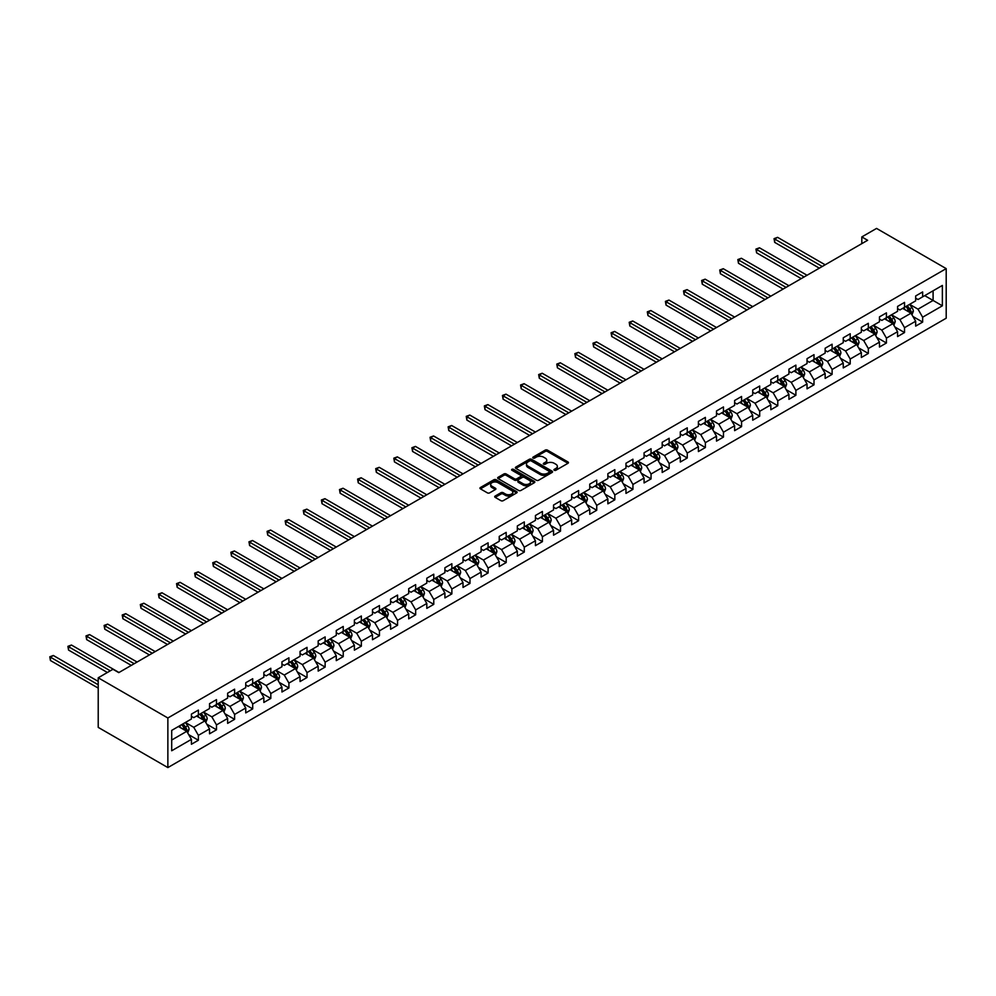 <?xml version="1.0" encoding="UTF-8"?>
<svg xmlns="http://www.w3.org/2000/svg" width="996" height="996" viewBox="0 0 996 996"><rect width="100%" height="100%" fill="white"/><g stroke="black" fill="none" stroke-linecap="round" stroke-linejoin="round"><path stroke-width="1.49" d="M554.274 470.274A1.133 0.647 0 0 0 555.868 470.274L567.981 463.289A1.606 0.934 0 0 0 568.455 462.63A1.606 0.934 0 0 0 567.981 461.97L547.476 450.13A1.606 0.934 0 0 0 545.198 450.13L533.084 457.127A1.133 0.647 0 0 0 534.678 458.048L536.246 457.139A5.154 2.976 0 0 1 543.542 457.139L545.248 458.123A5.154 2.976 0 0 1 546.754 460.227A5.154 2.976 0 0 1 545.248 462.331L543.679 463.24A1.133 0.647 0 0 0 545.273 464.161L546.841 463.252A5.154 2.976 0 0 1 554.137 463.252L555.843 464.248A5.154 2.976 0 0 1 557.349 466.352A5.154 2.976 0 0 1 555.843 468.456L554.274 469.353A1.133 0.647 0 0 0 554.274 470.274L554.274 469.353M495.174 496.045A1.606 0.934 0 0 0 494.701 496.705A1.606 0.934 0 0 0 495.174 497.365L500.938 500.677A1.606 0.934 0 0 0 503.217 500.677L516.65 492.92A1.606 0.934 0 0 0 517.123 492.261A1.606 0.934 0 0 0 516.65 491.601L496.145 479.761A1.606 0.934 0 0 0 493.867 479.761L480.421 487.53A1.606 0.934 0 0 0 479.948 488.189A1.606 0.934 0 0 0 480.421 488.837L487.38 492.858A1.606 0.934 0 0 0 489.659 492.858L495.41 489.534A1.606 0.934 0 0 0 495.884 488.874A1.606 0.934 0 0 0 495.41 488.214L491.962 486.222A4.308 2.49 0 0 1 490.692 484.467A4.308 2.49 0 0 1 493.356 482.164A4.308 2.49 0 0 1 498.05 482.711L511.558 490.505A4.308 2.49 0 0 1 512.816 492.261A4.308 2.49 0 0 1 510.164 494.564A4.308 2.49 0 0 1 505.458 494.016L503.217 492.721A1.606 0.934 0 0 0 500.938 492.721L495.174 496.045L495.174 497.365L500.938 494.066L500.938 492.721M946.2 268.621L876.555 228.42L861.814 236.924L867.628 240.285L118.761 672.624L112.959 669.275L98.218 677.79L167.863 717.992L946.2 268.621L946.2 318.21L167.863 767.58L167.863 717.992M536.358 480.221A1.606 0.934 0 0 0 538.637 480.221L552.083 472.465A1.606 0.934 0 0 0 552.556 471.805A1.606 0.934 0 0 0 552.083 471.145L531.578 459.305A1.606 0.934 0 0 0 529.299 459.305L515.853 467.074A1.606 0.934 0 0 0 515.38 467.734A1.606 0.934 0 0 0 515.853 468.381L536.358 480.221M512.38 470.523A1.133 0.647 0 0 1 513.525 470.685L534.354 482.699L520.92 490.455A1.606 0.934 0 0 1 518.642 490.455L498.137 478.615L498.137 477.296A1.606 0.934 0 0 0 497.664 477.956A1.606 0.934 0 0 0 498.137 478.615M498.137 477.296L503.889 473.972A1.606 0.934 0 0 1 506.167 473.972L514.484 478.777A1.606 0.934 0 0 0 516.762 478.777L520.584 476.574A1.606 0.934 0 0 0 521.057 475.914A1.606 0.934 0 0 0 520.584 475.254L511.932 470.261A1.133 0.647 0 0 1 513.525 469.34L534.366 481.379A1.606 0.934 0 0 1 534.84 482.039A1.606 0.934 0 0 1 534.366 482.687L534.366 481.379M188.692 734.65L198.391 740.24L198.391 735.347L209.534 728.923L209.534 733.803L216.493 729.794L216.493 724.901L227.636 718.465L227.636 723.357L234.595 719.336L234.595 714.443L245.738 708.007L245.738 712.899L252.71 708.878L252.71 703.985L263.853 697.561L263.853 702.454L270.812 698.433L270.812 693.54L281.955 687.103L281.955 691.996L288.915 687.975L288.915 683.082L300.057 676.645L300.057 681.538L307.029 677.517L307.029 672.624L318.172 666.2L318.172 671.092L325.132 667.071L325.132 662.178L336.275 655.742L336.275 660.634L343.234 656.613L343.234 651.72L354.377 645.284L354.377 650.176L361.349 646.155L361.349 641.262L372.492 634.838L372.492 639.731L379.451 635.709L379.451 630.817L390.594 624.38L390.594 629.273L397.553 625.251L397.553 620.359L408.696 613.922L408.696 618.815L415.668 614.793L415.668 609.913L426.811 603.476L426.811 608.369L433.77 604.348L433.77 599.455L444.913 593.018L444.913 597.911L451.873 593.89L451.873 588.997L463.016 582.573L463.016 587.453L469.988 583.432L469.988 578.552L481.118 572.115L481.118 577.008L488.09 572.986L488.09 568.094L499.233 561.657L499.233 566.55L506.192 562.528L506.192 557.635L517.335 551.211L517.335 556.092L524.294 552.083L524.294 547.19L535.437 540.753L535.437 545.646L542.409 541.625L542.409 536.732L553.552 530.295L553.552 535.188L560.511 531.167L560.511 526.274L571.654 519.85L571.654 524.743L578.614 520.721L578.614 515.828L589.757 509.392L589.757 514.285L596.729 510.263L596.729 505.37L607.871 498.934L607.871 503.827L614.831 499.805L614.831 494.912L625.974 488.488L625.974 493.381L632.933 489.36L632.933 484.467L644.076 478.03L644.076 482.923L651.048 478.902L651.048 474.009L662.191 467.572L662.191 472.465L669.15 468.444L669.15 463.551L680.293 457.127L680.293 462.02L687.252 457.998L687.252 453.105L698.395 446.669L698.395 451.562L705.367 447.54L705.367 442.647L716.51 436.223L716.51 441.104L723.47 437.082L723.47 432.202L734.612 425.765L734.612 430.658L741.572 426.637L741.572 421.744L752.715 415.307L752.715 420.2L759.687 416.179L759.687 411.286L770.829 404.862L770.829 409.742L777.789 405.733L777.789 400.84L788.932 394.404L788.932 399.296L795.891 395.275L795.891 390.382L807.034 383.946L807.034 388.838L814.006 384.817L814.006 379.924L825.149 373.5L825.149 378.393L832.108 374.372L832.108 369.479L843.251 363.042L843.251 367.935L850.211 363.914L850.211 359.021L861.353 352.584L861.353 357.477L868.325 353.456L868.325 348.563L879.468 342.138L879.468 347.031L886.428 343.01L886.428 338.117L897.57 331.68L897.57 336.573L904.53 332.552L904.53 327.659L915.673 321.222L915.673 326.115L922.645 322.094L922.645 317.201L942.365 305.809L942.365 285.441L933.09 290.807L933.09 300.456L942.365 305.809M198.391 740.24L191.419 744.261L191.419 739.368L171.698 750.76L171.698 730.392L191.419 719L191.419 714.107L198.391 710.086L198.391 714.979L209.534 708.542L209.534 703.649L216.493 699.628L216.493 704.521L227.636 698.096L227.636 693.204L234.595 689.182L234.595 694.075L245.738 687.638L245.738 682.746L252.71 678.724L252.71 683.617L263.853 677.18L263.853 672.288L270.812 668.266L270.812 673.159L281.955 666.735L281.955 661.842L288.915 657.821L288.915 662.713L300.057 656.277L300.057 651.384L307.029 647.363L307.029 652.255L318.172 645.819L318.172 640.926L325.132 636.917L325.132 641.798L336.275 635.373L336.275 630.48L343.234 626.459L343.234 631.352L354.377 624.915L354.377 620.022L361.349 616.001L361.349 620.894L372.492 614.457L372.492 609.577L379.451 605.556L379.451 610.448L390.594 604.012L390.594 599.119L397.553 595.098L397.553 599.99L408.696 593.554L408.696 588.661L415.668 584.64L415.668 589.532L426.811 583.108L426.811 578.215L433.77 574.194L433.77 579.087L444.913 572.65L444.913 567.757L451.873 563.736L451.873 568.629L463.016 562.192L463.016 557.299L469.988 553.278L469.988 558.171L481.118 551.747L481.118 546.854L488.09 542.832L488.09 547.725L499.233 541.289L499.233 536.396L506.192 532.374L506.192 537.267L517.335 530.831L517.335 525.938L524.294 521.916L524.294 526.809L535.437 520.385L535.437 515.492L542.409 511.471L542.409 516.364L553.552 509.927L553.552 505.034L560.511 501.013L560.511 505.906L571.654 499.469L571.654 494.576L578.614 490.567L578.614 495.448L589.757 489.024L589.757 484.131L596.729 480.109L596.729 485.002L607.871 478.566L607.871 473.673L614.831 469.651L614.831 474.544L625.974 468.108L625.974 463.227L632.933 459.206L632.933 464.099L644.076 457.662L644.076 452.769L651.048 448.748L651.048 453.641L662.191 447.204L662.191 442.311L669.15 438.29L669.15 443.183L680.293 436.758L680.293 431.866L687.252 427.844L687.252 432.737L698.395 426.3L698.395 421.408L705.367 417.386L705.367 422.279L716.51 415.842L716.51 410.95L723.47 406.928L723.47 411.821L734.612 405.397L734.612 400.504L741.572 396.483L741.572 401.376L752.715 394.939L752.715 390.046L759.687 386.025L759.687 390.918L770.829 384.481L770.829 379.588L777.789 375.567L777.789 380.46L788.932 374.035L788.932 369.143L795.891 365.121L795.891 370.014L807.034 363.577L807.034 358.685L814.006 354.663L814.006 359.556L825.149 353.119L825.149 348.226L832.108 344.218L832.108 349.098L843.251 342.674L843.251 337.781L850.211 333.76L850.211 338.652L861.353 332.216L861.353 327.323L868.325 323.302L868.325 328.194L879.468 321.758L879.468 316.877L886.428 312.856L886.428 317.749L897.57 311.312L897.57 306.419L904.53 302.398L904.53 307.291L915.673 300.854L915.673 295.961L922.645 291.94L922.645 296.833L942.365 285.441M196.536 716.049L204.89 720.88L193.747 727.304L185.393 722.486M191.419 716.323L193.747 717.655L198.391 714.979M193.747 727.304L198.391 735.347M204.89 720.88L209.534 728.923M214.638 705.591L222.992 710.422L211.849 716.859L203.495 712.028M209.534 705.865L211.849 707.21L216.493 704.521M211.849 716.859L216.493 724.901M222.992 710.422L227.636 718.465M232.74 695.146L241.094 699.964L229.952 706.401L221.598 701.582M227.636 695.407L229.952 696.752L234.595 694.075M229.952 706.401L234.595 714.443M241.094 699.964L245.738 708.007M250.855 684.688L259.209 689.518L248.066 695.943L239.712 691.124M245.738 684.962L248.066 686.294L252.71 683.617M248.066 695.943L252.71 703.985M259.209 689.518L263.853 697.561M268.957 674.242L277.311 679.06L266.169 685.497L257.815 680.666M263.853 674.504L266.169 675.848L270.812 673.159M266.169 685.497L270.812 693.54M277.311 679.06L281.955 687.103M287.06 663.784L295.414 668.602L284.271 675.039L275.917 670.221M281.955 664.046L284.271 665.39L288.915 662.713M284.271 675.039L288.915 683.082M295.414 668.602L300.057 676.645M305.162 653.326L313.528 658.157L302.386 664.581L294.032 659.763M300.057 653.6L302.386 654.932L307.029 652.255M302.386 664.581L307.029 672.624M313.528 658.157L318.172 666.2M323.277 642.881L331.631 647.699L320.488 654.135L312.134 649.305M318.172 643.142L320.488 644.487L325.132 641.798M320.488 654.135L325.132 662.178M331.631 647.699L336.275 655.742M341.379 632.423L349.733 637.241L338.59 643.677L330.236 638.859M336.275 632.684L338.59 634.029L343.234 631.352M338.59 643.677L343.234 651.72M349.733 637.241L354.377 645.284M359.481 621.965L367.848 626.795L356.705 633.232L348.339 628.401M354.377 622.239L356.705 623.571L361.349 620.894M356.705 633.232L361.349 641.262M367.848 626.795L372.492 634.838M377.596 611.519L385.95 616.337L374.807 622.774L366.453 617.943M372.492 611.781L374.807 613.125L379.451 610.448M374.807 622.774L379.451 630.817M385.95 616.337L390.594 624.38M395.698 601.061L404.052 605.892L392.91 612.316L384.556 607.498M390.594 601.335L392.91 602.667L397.553 599.99M392.91 612.316L397.553 620.359M404.052 605.892L408.696 613.922M413.801 590.603L422.167 595.434L411.024 601.87L402.658 597.04M408.696 590.877L411.024 592.222L415.668 589.532M411.024 601.87L415.668 609.913M422.167 595.434L426.811 603.476M431.915 580.158L440.269 584.976L429.127 591.412L420.773 586.582M426.811 580.419L429.127 581.764L433.77 579.087M429.127 591.412L433.77 599.455M440.269 584.976L444.913 593.018M450.018 569.7L458.372 574.53L447.229 580.954L438.875 576.136M444.913 569.973L447.229 571.306L451.873 568.629M447.229 580.954L451.873 588.997M458.372 574.53L463.016 582.573M468.12 559.242L476.486 564.072L465.344 570.509L456.977 565.678M463.016 559.515L465.344 560.86L469.988 558.171M465.344 570.509L469.988 578.552M476.486 564.072L481.118 572.115M486.235 548.796L494.589 553.614L483.446 560.051L475.092 555.233M481.118 549.057L483.446 550.402L488.09 547.725M483.446 560.051L488.09 568.094M494.589 553.614L499.233 561.657M504.337 538.338L512.691 543.169L501.548 549.593L493.194 544.775M499.233 538.612L501.548 539.944L506.192 537.267M501.548 549.593L506.192 557.635M512.691 543.169L517.335 551.211M522.439 527.892L530.806 532.711L519.663 539.147L511.297 534.317M517.335 528.154L519.663 529.499L524.294 526.809M519.663 539.147L524.294 547.19M530.806 532.711L535.437 540.753M540.554 517.434L548.908 522.253L537.765 528.689L529.411 523.871M535.437 517.696L537.765 519.041L542.409 516.364M537.765 528.689L542.409 536.732M548.908 522.253L553.552 530.295M558.656 506.976L567.01 511.807L555.868 518.231L547.514 513.413M553.552 507.25L555.868 508.583L560.511 505.906M555.868 518.231L560.511 526.274M567.01 511.807L571.654 519.85M576.759 496.531L585.125 501.349L573.982 507.786L565.616 502.955M571.654 496.792L573.982 498.137L578.614 495.448M573.982 507.786L578.614 515.828M585.125 501.349L589.757 509.392M594.873 486.073L603.227 490.891L592.085 497.328L583.731 492.51M589.757 486.334L592.085 487.679L596.729 485.002M592.085 497.328L596.729 505.37M603.227 490.891L607.871 498.934M612.976 475.615L621.33 480.446L610.187 486.882L601.833 482.052M607.871 475.889L610.187 477.221L614.831 474.544M610.187 486.882L614.831 494.912M621.33 480.446L625.974 488.488M631.078 465.169L639.432 469.988L628.302 476.424L619.935 471.594M625.974 465.431L628.302 466.775L632.933 464.099M628.302 476.424L632.933 484.467M639.432 469.988L644.076 478.03M649.193 454.711L657.547 459.542L646.404 465.966L638.05 461.148M644.076 454.985L646.404 456.317L651.048 453.641M646.404 465.966L651.048 474.009M657.547 459.542L662.191 467.572M667.295 444.253L675.649 449.084L664.506 455.521L656.152 450.69M662.191 444.527L664.506 445.872L669.15 443.183M664.506 455.521L669.15 463.551M675.649 449.084L680.293 457.127M685.397 433.808L693.751 438.626L682.609 445.063L674.255 440.232M680.293 434.069L682.609 435.414L687.252 432.737M682.609 445.063L687.252 453.105M693.751 438.626L698.395 446.669M703.512 423.35L711.866 428.18L700.723 434.605L692.369 429.786M698.395 423.624L700.723 424.956L705.367 422.279M700.723 434.605L705.367 442.647M711.866 428.18L716.51 436.223M721.614 412.892L729.968 417.722L718.826 424.159L710.472 419.328M716.51 413.166L718.826 414.51L723.47 411.821M718.826 424.159L723.47 432.202M729.968 417.722L734.612 425.765M739.717 402.446L748.071 407.264L736.928 413.701L728.574 408.87M734.612 402.708L736.928 404.052L741.572 401.376M736.928 413.701L741.572 421.744M748.071 407.264L752.715 415.307M757.819 391.988L766.185 396.819L755.043 403.243L746.689 398.425M752.715 392.262L755.043 393.594L759.687 390.918M755.043 403.243L759.687 411.286M766.185 396.819L770.829 404.862M775.934 381.543L784.288 386.361L773.145 392.798L764.791 387.967M770.829 381.804L773.145 383.149L777.789 380.46M773.145 392.798L777.789 400.84M784.288 386.361L788.932 394.404M794.036 371.085L802.39 375.903L791.247 382.34L782.893 377.521M788.932 371.346L791.247 372.691L795.891 370.014M791.247 382.34L795.891 390.382M802.39 375.903L807.034 383.946M812.138 360.627L820.505 365.457L809.362 371.882L800.996 367.063M807.034 360.901L809.362 362.233L814.006 359.556M809.362 371.882L814.006 379.924M820.505 365.457L825.149 373.5M830.253 350.181L838.607 354.999L827.464 361.436L819.11 356.605M825.149 350.443L827.464 351.787L832.108 349.098M827.464 361.436L832.108 369.479M838.607 354.999L843.251 363.042M848.355 339.723L856.709 344.541L845.567 350.978L837.213 346.16M843.251 339.985L845.567 341.329L850.211 338.652M845.567 350.978L850.211 359.021M856.709 344.541L861.353 352.584M866.458 329.265L874.824 334.096L863.681 340.532L855.315 335.702M861.353 329.539L863.681 330.871L868.325 328.194M863.681 340.532L868.325 348.563M874.824 334.096L879.468 342.138M884.573 318.82L892.926 323.638L881.784 330.074L873.43 325.244M879.468 319.081L881.784 320.426L886.428 317.749M881.784 330.074L886.428 338.117M892.926 323.638L897.57 331.68M902.675 308.362L911.029 313.192L899.886 319.616L891.532 314.798M897.57 308.636L899.886 309.968L904.53 307.291M899.886 319.616L904.53 327.659M911.029 313.192L915.673 321.222M924.724 295.625L933.09 300.456L918.001 309.171L909.634 304.34M915.673 298.178L918.001 299.522L922.645 296.833M918.001 309.171L922.645 317.201M98.218 677.79L98.218 727.379L167.863 767.58M861.814 236.924L861.814 243.634M171.698 740.04L186.775 731.325L178.421 726.507M186.775 731.325L191.419 739.368M912.946 316.504L922.645 322.094M894.844 326.962L904.53 332.552M876.729 337.407L886.428 343.01M858.627 347.865L868.325 353.456M840.524 358.323L850.211 363.914M822.41 368.769L832.108 374.372M804.307 379.227L814.006 384.817M786.205 389.673L795.891 395.275M768.103 400.131L777.789 405.733M749.988 410.589L759.687 416.179M731.886 421.034L741.572 426.637M713.783 431.492L723.47 437.082M695.669 441.95L705.367 447.54M677.566 452.396L687.252 457.998M659.464 462.854L669.15 468.444M641.349 473.312L651.048 478.902M623.247 483.757L632.933 489.36M605.145 494.215L614.831 499.805M587.03 504.673L596.729 510.263M568.928 515.119L578.614 520.721M550.825 525.577L560.511 531.167M532.711 536.022L542.409 541.625M514.608 546.48L524.294 552.083M496.506 556.938L506.192 562.528M478.391 567.384L488.09 572.986M460.289 577.842L469.988 583.432M442.187 588.3L451.873 593.89M424.072 598.745L433.77 604.348M405.97 609.203L415.668 614.793M387.867 619.661L397.553 625.251M369.765 630.107L379.451 635.709M351.65 640.565L361.349 646.155M333.548 651.023L343.234 656.613M315.446 661.468L325.132 667.071M297.331 671.927L307.029 677.517M279.229 682.385L288.915 687.975M261.126 692.83L270.812 698.433M243.012 703.288L252.71 708.878M224.909 713.734L234.595 719.336M206.807 724.192L216.493 729.794M554.735 470.436L555.843 469.788A5.154 2.976 0 0 0 557.349 467.684L557.349 466.352M546.754 460.227L546.754 461.571A5.154 2.976 0 0 1 545.248 463.675L544.14 464.323M567.957 463.302L547.476 451.474A1.606 0.934 0 0 0 545.198 451.474L533.545 458.197M552.058 472.478L531.578 460.65A1.606 0.934 0 0 0 529.299 460.65L515.878 468.394L515.853 467.074M549.232 472.266A1.133 0.647 0 0 0 549.232 471.345L531.242 460.949A1.133 0.647 0 0 0 529.635 460.949L527.992 461.907A5.154 2.976 0 0 0 526.486 464.012A5.154 2.976 0 0 0 527.992 466.116L540.293 473.225A5.154 2.976 0 0 0 547.588 473.225L549.232 472.266L549.232 473.61A1.133 0.647 0 0 0 549.568 473.15L549.568 471.805M526.486 464.012L526.486 465.356A5.154 2.976 0 0 0 527.992 467.46L527.992 466.116M549.232 473.61L547.588 474.557A5.154 2.976 0 0 1 540.293 474.557L527.992 467.46M498.162 478.628L503.889 475.316L503.889 473.972M521.057 475.914L521.057 477.258A1.606 0.934 0 0 1 520.584 477.918L516.762 480.122A1.606 0.934 0 0 1 514.484 480.122L506.167 475.316A1.606 0.934 0 0 0 503.889 475.316M523.124 483.757A4.308 2.49 0 0 0 527.818 484.305A4.308 2.49 0 0 0 530.482 482.002A4.308 2.49 0 0 0 529.212 480.246L524.456 477.495A1.606 0.934 0 0 0 522.178 477.495L518.368 479.699A1.606 0.934 0 0 0 517.895 480.358A1.606 0.934 0 0 0 518.368 481.018L523.124 483.757L523.124 485.102A4.308 2.49 0 0 0 527.818 485.637A4.308 2.49 0 0 0 530.482 483.346L530.482 482.002M517.895 480.358L517.895 481.703A1.606 0.934 0 0 0 518.368 482.35L518.368 481.018M523.124 485.102L518.368 482.35M512.816 492.261L512.816 493.605A4.308 2.49 0 0 1 510.164 495.896A4.308 2.49 0 0 1 505.458 495.361L503.217 494.066A1.606 0.934 0 0 0 500.938 494.066M490.692 484.467L490.692 485.811A4.308 2.49 0 0 0 491.962 487.567L491.962 486.222M495.41 488.214L495.41 489.534L491.962 487.567M516.638 492.933L496.145 481.105A1.606 0.934 0 0 0 493.867 481.105L480.446 488.849L480.421 487.53M911.95 314.773L913.332 311.3A4.345 2.515 -120 0 0 911.938 307.59L909.547 304.39M905.364 309.918L903.745 307.739M825.149 264.799L777.59 237.347L774.689 239.028L774.689 242.377L819.335 268.161M905.949 306.469L908.34 309.669A4.345 2.515 60 0 1 909.585 312.283L910.979 311.487A4.345 2.515 -120 0 0 909.734 308.86L907.344 305.672M906.248 306.295L908.912 309.843A2.216 1.282 60 0 1 909.311 310.515L910.979 311.487M774.689 242.377L774.054 238.654L822.235 266.48M774.054 238.654L777.59 237.347M893.848 325.231L895.217 321.745A4.345 2.515 -120 0 0 893.835 318.048L891.445 314.848M887.262 320.376L885.631 318.197M807.034 275.257L759.487 247.805L756.587 249.486L756.587 252.835L801.232 278.606M887.847 316.927L890.237 320.127A4.345 2.515 60 0 1 891.482 322.741L892.877 321.932A4.345 2.515 -120 0 0 891.632 319.318L889.229 316.118M888.146 316.753L890.798 320.301A2.216 1.282 60 0 1 891.208 320.973L892.877 321.932M756.587 252.835L755.939 249.112L804.133 276.938M755.939 249.112L759.487 247.805M875.733 335.677L877.115 332.203A4.345 2.515 -120 0 0 875.733 328.506L873.33 325.306M869.159 330.821L867.528 328.655M788.932 285.715L741.373 258.263L738.472 259.931L738.472 263.28L783.13 289.064M869.732 327.385L872.135 330.572A4.345 2.515 60 0 1 873.38 333.199L874.774 332.39A4.345 2.515 -120 0 0 873.529 329.776L871.127 326.576M870.043 327.198L872.695 330.747A2.216 1.282 60 0 1 873.094 331.419L874.774 332.39M738.472 263.28L737.837 259.57L786.031 287.383M737.837 259.57L741.373 258.263M857.631 346.135L859.013 342.661A4.345 2.515 -120 0 0 857.618 338.951L855.228 335.752M851.057 341.279L849.426 339.101M770.829 296.161L723.27 268.708L720.369 270.389L720.369 273.738L765.015 299.522M851.63 337.831L854.02 341.03A4.345 2.515 60 0 1 855.265 343.645L856.66 342.848A4.345 2.515 -120 0 0 855.415 340.221L853.024 337.034M851.929 337.656L854.593 341.205A2.216 1.282 60 0 1 854.991 341.877L856.66 342.848M720.369 273.738L719.735 270.016L767.928 297.841M719.735 270.016L723.27 268.708M839.528 356.593L840.91 353.107A4.345 2.515 -120 0 0 839.516 349.409L837.126 346.21M832.942 351.737L831.311 349.559M752.715 306.619L705.168 279.166L702.267 280.835L702.267 284.196L746.913 309.968M833.528 348.289L835.918 351.488A4.345 2.515 60 0 1 837.163 354.103L838.557 353.294A4.345 2.515 -120 0 0 837.312 350.679L834.909 347.48M833.826 348.114L836.478 351.663A2.216 1.282 60 0 1 836.889 352.335L838.557 353.294M702.267 284.196L701.632 280.474L749.814 308.299M701.632 280.474L705.168 279.166M821.414 367.038L822.796 363.565A4.345 2.515 -120 0 0 821.414 359.855L819.011 356.668M814.84 362.183L813.209 360.017M734.612 317.077L687.066 289.624L684.152 291.293L684.152 294.642L728.811 320.426M815.413 358.734L817.816 361.934A4.345 2.515 60 0 1 819.061 364.548L820.455 363.752A4.345 2.515 -120 0 0 819.21 361.137L816.807 357.938M815.724 358.56L818.376 362.108A2.216 1.282 60 0 1 818.774 362.781L820.455 363.752M684.152 294.642L683.517 290.932L731.711 318.745M683.517 290.932L687.066 289.624M803.311 377.496L804.693 374.023A4.345 2.515 -120 0 0 803.299 370.313L800.909 367.113M796.738 372.641L795.107 370.462M716.51 327.522L668.951 300.07L666.05 301.751L666.05 305.1L710.696 330.871M797.31 369.192L799.701 372.392A4.345 2.515 60 0 1 800.946 375.006L802.34 374.197A4.345 2.515 -120 0 0 801.095 371.583L798.705 368.396M797.609 369.018L800.274 372.566A2.216 1.282 60 0 1 800.672 373.239L802.34 374.197M666.05 305.1L665.415 301.377L713.609 329.203M665.415 301.377L668.951 300.07M785.209 387.954L786.591 384.468A4.345 2.515 -120 0 0 785.197 380.771L782.806 377.571M778.623 383.087L777.005 380.92M698.395 337.98L650.849 310.528L647.948 312.196L647.948 315.558L692.593 341.329M779.208 379.65L781.599 382.85A4.345 2.515 60 0 1 782.844 385.464L784.238 384.655A4.345 2.515 -120 0 0 782.993 382.041L780.603 378.841M779.507 379.476L782.159 383.024A2.216 1.282 60 0 1 782.57 383.697L784.238 384.655M647.948 315.558L647.313 311.835L695.494 339.661M647.313 311.835L650.849 310.528M767.094 398.4L768.476 394.926A4.345 2.515 -120 0 0 767.094 391.216L764.691 388.029M760.521 393.545L758.89 391.378M680.293 348.438L632.746 320.986L629.833 322.654L629.833 326.003L674.491 351.787M761.093 390.096L763.496 393.296A4.345 2.515 60 0 1 764.741 395.91L766.136 395.113A4.345 2.515 -120 0 0 764.891 392.499L762.488 389.299M761.405 389.922L764.057 393.47A2.216 1.282 60 0 1 764.455 394.142L766.136 395.113M629.833 326.003L629.198 322.281L677.392 350.106M629.198 322.281L632.746 320.986M748.992 408.858L750.374 405.384A4.345 2.515 -120 0 0 748.98 401.674L746.589 398.475M742.418 404.003L740.787 401.824M662.191 358.884L614.632 331.431L611.731 333.112L611.731 336.461L656.389 362.233M742.991 400.554L745.382 403.754A4.345 2.515 60 0 1 746.627 406.368L748.021 405.559A4.345 2.515 -120 0 0 746.776 402.944L744.385 399.745M743.29 400.38L745.954 403.928A2.216 1.282 60 0 1 746.353 404.6L748.021 405.559M611.731 336.461L611.096 332.739L659.29 360.564M611.096 332.739L614.632 331.431M730.89 419.316L732.272 415.83A4.345 2.515 -120 0 0 730.877 412.132L728.487 408.933M724.304 414.448L722.685 412.282M644.076 369.342L596.529 341.889L593.628 343.558L593.628 346.907L638.274 372.691M724.889 411.012L727.279 414.212A4.345 2.515 60 0 1 728.524 416.826L729.919 416.017A4.345 2.515 -120 0 0 728.674 413.402L726.283 410.203M725.188 410.838L727.852 414.386A2.216 1.282 60 0 1 728.25 415.058L729.919 416.017M593.628 346.907L592.994 343.197L641.175 371.01M592.994 343.197L596.529 341.889M712.775 429.762L714.157 426.288A4.345 2.515 -120 0 0 712.775 422.578L710.372 419.378M706.201 424.906L704.57 422.74M625.974 379.8L578.427 352.335L575.526 354.016L575.526 357.365L620.172 383.149M706.774 421.457L709.177 424.657A4.345 2.515 60 0 1 710.422 427.272L711.816 426.475A4.345 2.515 -120 0 0 710.571 423.86L708.168 420.661M707.085 421.283L709.737 424.831A2.216 1.282 60 0 1 710.148 425.504L711.816 426.475M575.526 357.365L574.879 353.642L623.073 381.468M574.879 353.642L578.427 352.335M694.673 440.22L696.055 436.734A4.345 2.515 -120 0 0 694.66 433.036L692.27 429.836M688.099 435.364L686.468 433.185M607.871 390.245L560.312 362.793L557.411 364.474L557.411 367.823L602.07 393.594M688.672 431.915L691.062 435.115A4.345 2.515 60 0 1 692.307 437.73L693.702 436.92A4.345 2.515 -120 0 0 692.457 434.306L690.066 431.106M688.971 431.741L691.635 435.289A2.216 1.282 60 0 1 692.033 435.962L693.702 436.92M557.411 367.823L556.776 364.1L604.97 391.926M556.776 364.1L560.312 362.793M676.57 450.665L677.952 447.192A4.345 2.515 -120 0 0 676.558 443.494L674.168 440.294M669.984 445.81L668.366 443.643M589.757 400.703L542.21 373.251L539.309 374.919L539.309 378.268L583.955 404.052M670.569 442.373L672.96 445.561A4.345 2.515 60 0 1 674.205 448.188L675.599 447.378A4.345 2.515 -120 0 0 674.354 444.764L671.964 441.564M670.868 442.199L673.533 445.735A2.216 1.282 60 0 1 673.931 446.42L675.599 447.378M539.309 378.268L538.674 374.558L586.856 402.372M538.674 374.558L542.21 373.251M658.456 461.123L659.838 457.65A4.345 2.515 -120 0 0 658.456 453.939L656.053 450.74M651.882 456.268L650.251 454.101M571.654 411.149L524.108 383.697L521.207 385.377L521.207 388.726L565.853 414.51M652.455 452.819L654.858 456.019A4.345 2.515 60 0 1 656.103 458.633L657.497 457.836A4.345 2.515 -120 0 0 656.252 455.222L653.849 452.022M652.766 452.645L655.418 456.193A2.216 1.282 60 0 1 655.829 456.865L657.497 457.836M521.207 388.726L520.559 385.004L568.753 412.83M520.559 385.004L524.108 383.697M640.353 471.581L641.735 468.095A4.345 2.515 -120 0 0 640.353 464.397L637.95 461.198M633.78 466.726L632.149 464.547M553.552 421.607L505.993 394.155L503.092 395.835L503.092 399.184L547.75 424.956M634.352 463.277L636.755 466.477A4.345 2.515 60 0 1 638 469.091L639.382 468.282A4.345 2.515 -120 0 0 638.137 465.667L635.747 462.468M634.651 463.103L637.316 466.651A2.216 1.282 60 0 1 637.714 467.323L639.382 468.282M503.092 399.184L502.457 395.462L550.651 423.288M502.457 395.462L505.993 394.155M622.251 482.027L623.633 478.553A4.345 2.515 -120 0 0 622.239 474.855L619.848 471.656M615.665 477.171L614.046 475.005M535.437 432.065L487.891 404.613L484.99 406.281L484.99 409.63L529.635 435.414M616.25 473.735L618.64 476.922A4.345 2.515 60 0 1 619.885 479.549L621.28 478.74A4.345 2.515 -120 0 0 620.035 476.125L617.645 472.926M616.549 473.548L619.213 477.096A2.216 1.282 60 0 1 619.612 477.769L621.28 478.74M484.99 409.63L484.355 405.92L532.536 433.733M484.355 405.92L487.891 404.613M604.136 492.485L605.518 489.011A4.345 2.515 -120 0 0 604.136 485.301L601.733 482.101M597.563 487.629L595.932 485.45M517.335 442.51L469.788 415.058L466.887 416.739L466.887 420.088L511.533 445.872M598.135 484.18L600.538 487.38A4.345 2.515 60 0 1 601.783 489.995L603.178 489.198A4.345 2.515 -120 0 0 601.933 486.571L599.53 483.384M598.447 484.006L601.098 487.554A2.216 1.282 60 0 1 601.509 488.227L603.178 489.198M466.887 420.088L466.24 416.365L514.434 444.191M466.24 416.365L469.788 415.058M586.034 502.943L587.416 499.457A4.345 2.515 -120 0 0 586.034 495.759L583.631 492.559M579.46 498.087L577.829 495.908M499.233 452.968L451.674 425.516L448.773 427.197L448.773 430.546L493.431 456.317M580.033 494.639L582.436 497.838A4.345 2.515 60 0 1 583.681 500.453L585.063 499.643A4.345 2.515 -120 0 0 583.818 497.029L581.427 493.829M580.332 494.464L582.996 498.012A2.216 1.282 60 0 1 583.395 498.685L585.063 499.643M448.773 430.546L448.138 426.823L496.332 454.649M448.138 426.823L451.674 425.516M567.932 513.388L569.314 509.915A4.345 2.515 -120 0 0 567.919 506.205L565.529 503.017M561.346 508.533L559.727 506.366M481.118 463.426L433.571 435.974L430.67 437.642L430.67 440.991L475.316 466.775M561.931 505.084L564.321 508.284A4.345 2.515 60 0 1 565.566 510.898L566.961 510.101A4.345 2.515 -120 0 0 565.716 507.487L563.325 504.287M562.23 504.91L564.894 508.458A2.216 1.282 60 0 1 565.292 509.13L566.961 510.101M430.67 440.991L430.035 437.281L478.217 465.095M430.035 437.281L433.571 435.974M549.829 523.846L551.199 520.373A4.345 2.515 -120 0 0 549.817 516.663L547.427 513.463M543.243 518.991L541.612 516.812M463.016 473.872L415.469 446.42L412.568 448.1L412.568 451.449L457.214 477.221M543.828 515.542L546.219 518.742A4.345 2.515 60 0 1 547.464 521.356L548.858 520.559A4.345 2.515 -120 0 0 547.613 517.932L545.21 514.745M544.127 515.368L546.779 518.916A2.216 1.282 60 0 1 547.19 519.588L548.858 520.559M412.568 451.449L411.921 447.727L460.115 475.553M411.921 447.727L415.469 446.42M531.715 534.304L533.097 530.818A4.345 2.515 -120 0 0 531.715 527.121L529.312 523.921M525.141 529.436L523.51 527.27M444.913 484.33L397.354 456.878L394.453 458.546L394.453 461.907L439.112 487.679M525.714 526L528.117 529.2A4.345 2.515 60 0 1 529.362 531.814L530.744 531.005A4.345 2.515 -120 0 0 529.499 528.39L527.108 525.191M526.025 525.826L528.677 529.374A2.216 1.282 60 0 1 529.075 530.046L530.744 531.005M394.453 461.907L393.818 458.185L442.012 486.011M393.818 458.185L397.354 456.878M513.612 544.75L514.994 541.276A4.345 2.515 -120 0 0 513.6 537.566L511.209 534.379M507.026 539.894L505.408 537.728M426.811 494.788L379.252 467.336L376.351 469.004L376.351 472.353L420.997 498.137M507.611 536.446L510.002 539.645A4.345 2.515 60 0 1 511.247 542.26L512.641 541.463A4.345 2.515 -120 0 0 511.396 538.848L509.006 535.649M507.91 536.271L510.575 539.82A2.216 1.282 60 0 1 510.973 540.492L512.641 541.463M376.351 472.353L375.716 468.63L423.898 496.456M375.716 468.63L379.252 467.336M495.51 555.208L496.88 551.734A4.345 2.515 -120 0 0 495.498 548.024L493.107 544.824M488.924 550.352L487.293 548.174M408.696 505.233L361.15 477.781L358.249 479.462L358.249 482.811L402.894 508.583M489.509 546.904L491.9 550.103A4.345 2.515 60 0 1 493.145 552.718L494.539 551.909A4.345 2.515 -120 0 0 493.294 549.294L490.891 546.094M489.808 546.729L492.46 550.278A2.216 1.282 60 0 1 492.871 550.95L494.539 551.909M358.249 482.811L357.601 479.088L405.795 506.914M357.601 479.088L361.15 477.781M477.395 565.666L478.777 562.18A4.345 2.515 -120 0 0 477.395 558.482L474.992 555.282M470.822 560.798L469.191 558.632M390.594 515.691L343.035 488.239L340.134 489.908L340.134 493.257L384.792 519.041M471.394 557.362L473.797 560.561A4.345 2.515 60 0 1 475.042 563.176L476.437 562.367A4.345 2.515 -120 0 0 475.192 559.752L472.789 556.552M471.706 557.187L474.357 560.736A2.216 1.282 60 0 1 474.756 561.408L476.437 562.367M340.134 493.257L339.499 489.546L387.693 517.36M339.499 489.546L343.035 488.239M459.293 576.111L460.675 572.638A4.345 2.515 -120 0 0 459.281 568.928L456.89 565.728M452.707 571.256L451.088 569.09M372.492 526.149L324.933 498.685L322.032 500.365L322.032 503.715L366.677 529.499M453.292 567.807L455.682 571.007A4.345 2.515 60 0 1 456.927 573.621L458.322 572.825A4.345 2.515 -120 0 0 457.077 570.21L454.686 567.01M453.591 567.633L456.255 571.181A2.216 1.282 60 0 1 456.654 571.853L458.322 572.825M322.032 503.715L321.397 499.992L369.578 527.818M321.397 499.992L324.933 498.685M441.191 586.569L442.573 583.083A4.345 2.515 -120 0 0 441.178 579.386L438.788 576.186M434.605 581.714L432.974 579.535M354.377 536.595L306.83 509.143L303.929 510.824L303.929 514.173L348.575 539.944M435.19 578.265L437.58 581.465A4.345 2.515 60 0 1 438.825 584.079L440.22 583.27A4.345 2.515 -120 0 0 438.975 580.656L436.572 577.456M435.489 578.091L438.14 581.639A2.216 1.282 60 0 1 438.551 582.311L440.22 583.27M303.929 514.173L303.282 510.45L351.476 538.276M303.282 510.45L306.83 509.143M423.076 597.015L424.458 593.541A4.345 2.515 -120 0 0 423.076 589.844L420.673 586.644M416.502 592.159L414.871 589.993M336.275 547.053L288.716 519.601L285.815 521.269L285.815 524.618L330.473 550.402M417.075 588.723L419.478 591.91A4.345 2.515 60 0 1 420.723 594.537L422.117 593.728A4.345 2.515 -120 0 0 420.872 591.114L418.469 587.914M417.386 588.549L420.038 592.097A2.216 1.282 60 0 1 420.437 592.769L422.117 593.728M285.815 524.618L285.18 520.908L333.374 548.721M285.18 520.908L288.716 519.601M404.974 607.473L406.356 603.999A4.345 2.515 -120 0 0 404.961 600.289L402.571 597.09M398.4 602.617L396.769 600.451M318.172 557.511L270.613 530.046L267.712 531.727L267.712 535.076L312.358 560.86M398.973 599.169L401.363 602.368A4.345 2.515 60 0 1 402.608 604.983L404.003 604.186A4.345 2.515 -120 0 0 402.758 601.572L400.367 598.372M399.272 598.994L401.936 602.543A2.216 1.282 60 0 1 402.334 603.215L404.003 604.186M267.712 535.076L267.077 531.354L315.271 559.179M267.077 531.354L270.613 530.046M386.871 617.931L388.253 614.445A4.345 2.515 -120 0 0 386.859 610.747L384.468 607.548M380.285 613.075L378.667 610.897M300.057 567.957L252.511 540.504L249.61 542.185L249.61 545.534L294.256 571.306M380.87 609.627L383.261 612.826A4.345 2.515 60 0 1 384.506 615.441L385.9 614.632A4.345 2.515 -120 0 0 384.655 612.017L382.265 608.817M381.169 609.452L383.821 613.001A2.216 1.282 60 0 1 384.232 613.673L385.9 614.632M249.61 545.534L248.975 541.812L297.157 569.637M248.975 541.812L252.511 540.504M368.757 628.376L370.139 624.903A4.345 2.515 -120 0 0 368.757 621.205L366.354 618.006M362.183 623.521L360.552 621.355M281.955 578.415L234.409 550.962L231.495 552.631L231.495 555.98L276.153 581.764M362.756 620.085L365.159 623.272A4.345 2.515 60 0 1 366.404 625.899L367.798 625.09A4.345 2.515 -120 0 0 366.553 622.475L364.15 619.275M363.067 619.898L365.719 623.446A2.216 1.282 60 0 1 366.117 624.119L367.798 625.09M231.495 555.98L230.86 552.27L279.054 580.083M230.86 552.27L234.409 550.962M350.654 638.834L352.036 635.361A4.345 2.515 -120 0 0 350.642 631.651L348.251 628.451M344.081 633.979L342.45 631.8M263.853 588.86L216.294 561.408L213.393 563.089L213.393 566.438L258.039 592.222M344.653 630.53L347.044 633.73A4.345 2.515 60 0 1 348.289 636.344L349.683 635.548A4.345 2.515 -120 0 0 348.438 632.921L346.048 629.733M344.952 630.356L347.616 633.904A2.216 1.282 60 0 1 348.015 634.577L349.683 635.548M213.393 566.438L212.758 562.715L260.952 590.541M212.758 562.715L216.294 561.408M332.552 649.292L333.934 645.806A4.345 2.515 -120 0 0 332.54 642.109L330.149 638.909M325.966 644.437L324.347 642.258M245.738 599.318L198.192 571.866L195.291 573.547L195.291 576.896L239.936 602.667M326.551 640.988L328.941 644.188A4.345 2.515 60 0 1 330.186 646.802L331.581 645.993A4.345 2.515 -120 0 0 330.336 643.379L327.945 640.179M326.85 640.814L329.502 644.362A2.216 1.282 60 0 1 329.913 645.035L331.581 645.993M195.291 576.896L194.656 573.173L242.837 600.999M194.656 573.173L198.192 571.866M314.437 659.738L315.819 656.264A4.345 2.515 -120 0 0 314.437 652.554L312.034 649.367M307.864 654.882L306.233 652.716M227.636 609.776L180.089 582.324L177.188 583.992L177.188 587.341L221.834 613.125M308.436 651.434L310.839 654.633A4.345 2.515 60 0 1 312.084 657.248L313.479 656.451A4.345 2.515 -120 0 0 312.234 653.837L309.831 650.637M308.748 651.26L311.399 654.808A2.216 1.282 60 0 1 311.81 655.48L313.479 656.451M177.188 587.341L176.541 583.631L224.735 611.444M176.541 583.631L180.089 582.324M296.335 670.196L297.717 666.722A4.345 2.515 -120 0 0 296.322 663.012L293.932 659.813M289.761 665.34L288.13 663.162M209.534 620.222L161.975 592.769L159.074 594.45L159.074 597.799L203.732 623.571M290.334 661.892L292.724 665.091A4.345 2.515 60 0 1 293.969 667.706L295.364 666.909A4.345 2.515 -120 0 0 294.119 664.282L291.728 661.095M290.633 661.718L293.297 665.266A2.216 1.282 60 0 1 293.696 665.938L295.364 666.909M159.074 597.799L158.439 594.077L206.633 621.902M158.439 594.077L161.975 592.769M278.233 680.654L279.615 677.168A4.345 2.515 -120 0 0 278.22 673.47L275.83 670.271M271.647 675.786L270.028 673.62M191.419 630.68L143.872 603.227L140.971 604.896L140.971 608.257L185.617 634.029M272.232 672.35L274.622 675.549A4.345 2.515 60 0 1 275.867 678.164L277.262 677.355A4.345 2.515 -120 0 0 276.017 674.74L273.626 671.541M272.531 672.176L275.195 675.724A2.216 1.282 60 0 1 275.593 676.396L277.262 677.355M140.971 608.257L140.336 604.535L188.518 632.36M140.336 604.535L143.872 603.227M260.118 691.1L261.5 687.626A4.345 2.515 -120 0 0 260.118 683.916L257.715 680.729M253.544 686.244L251.913 684.078M173.316 641.138L125.77 613.685L122.869 615.354L122.869 618.703L167.515 644.487M254.117 682.795L256.52 685.995A4.345 2.515 60 0 1 257.765 688.61L259.159 687.813A4.345 2.515 -120 0 0 257.914 685.198L255.511 681.999M254.428 682.621L257.08 686.169A2.216 1.282 60 0 1 257.491 686.842L259.159 687.813M122.869 618.703L122.222 614.98L170.416 642.806M122.222 614.98L125.77 613.685M242.016 701.558L243.398 698.084A4.345 2.515 -120 0 0 242.003 694.374L239.613 691.174M235.442 696.702L233.811 694.523M155.214 651.583L107.655 624.131L104.754 625.812L104.754 629.161L149.412 654.932M236.015 693.253L238.405 696.453A4.345 2.515 60 0 1 239.663 699.068L241.044 698.258A4.345 2.515 -120 0 0 239.799 695.644L237.409 692.444M236.313 693.079L238.978 696.627A2.216 1.282 60 0 1 239.376 697.3L241.044 698.258M104.754 629.161L104.119 625.438L152.313 653.264M104.119 625.438L107.655 624.131M223.913 712.016L225.295 708.53A4.345 2.515 -120 0 0 223.901 704.832L221.51 701.632M217.327 707.148L215.709 704.981M137.099 662.041L89.553 634.589L86.652 636.257L86.652 639.606L131.298 665.39M217.912 703.711L220.303 706.911A4.345 2.515 60 0 1 221.548 709.526L222.942 708.716A4.345 2.515 -120 0 0 221.697 706.102L219.307 702.902M218.211 703.537L220.875 707.085A2.216 1.282 60 0 1 221.274 707.758L222.942 708.716M86.652 639.606L86.017 635.896L134.199 663.71M86.017 635.896L89.553 634.589M205.799 722.461L207.18 718.988A4.345 2.515 -120 0 0 205.799 715.277L203.396 712.078M199.225 717.606L197.594 715.439M118.997 672.499L71.451 645.035L68.55 646.715L68.55 650.064L107.394 672.499M199.798 714.157L202.2 717.357A4.345 2.515 60 0 1 203.445 719.971L204.84 719.174A4.345 2.515 -120 0 0 203.595 716.56L201.192 713.36M200.109 713.983L202.761 717.531A2.216 1.282 60 0 1 203.172 718.203L204.84 719.174M68.55 650.064L67.902 646.342L110.295 670.818M67.902 646.342L71.451 645.035M187.696 732.919L189.078 729.433A4.345 2.515 -120 0 0 187.696 725.735L185.293 722.536M181.123 728.064L179.492 725.885M98.218 681.401L53.336 655.493L50.435 657.173L50.435 660.522L98.218 688.112M181.695 724.615L184.098 727.815A4.345 2.515 60 0 1 185.343 730.429L186.725 729.62A4.345 2.515 -120 0 0 185.48 727.005L183.09 723.806M181.994 724.441L184.658 727.989A2.216 1.282 60 0 1 185.057 728.661L186.725 729.62M50.435 660.522L49.8 656.8L98.218 684.762M49.8 656.8L53.336 655.493M555.843 469.788L555.843 468.456M543.679 464.161L543.679 463.24M545.248 463.675L545.248 462.331M533.084 458.048L533.084 457.127M545.198 451.474L545.198 450.13M547.476 451.474L547.476 450.13M567.981 463.289L567.981 461.97M529.299 460.65L529.299 459.305M531.578 460.65L531.578 459.305M552.083 472.465L552.083 471.145M540.293 474.557L540.293 473.225M547.588 474.557L547.588 473.225M506.167 475.316L506.167 473.972M514.484 480.122L514.484 478.777M516.762 480.122L516.762 478.777M520.584 477.918L520.584 476.574M513.525 470.685L513.525 469.34M503.217 494.066L503.217 492.721M505.458 495.361L505.458 494.016M493.867 481.105L493.867 479.761M496.145 481.105L496.145 479.761M516.65 492.92L516.65 491.601M910.605 312.943L913.307 311.375M909.734 308.86L911.938 307.59M906.646 310.652L908.34 309.669M892.491 323.389L895.192 321.833M891.632 319.318L893.835 318.048M888.532 321.11L890.237 320.127M874.388 333.847L877.09 332.291M873.529 329.776L875.733 328.506M870.429 331.556L872.135 330.572M856.286 344.305L858.988 342.736M855.415 340.221L857.618 338.951M852.327 342.014L854.02 341.03M838.171 354.75L840.873 353.194M837.312 350.679L839.516 349.409M834.212 352.472L835.918 351.488M820.069 365.208L822.771 363.652M819.21 361.137L821.414 359.855M816.11 362.918L817.816 361.934M801.967 375.654L804.668 374.098M801.095 371.583L803.299 370.313M798.008 373.375L799.701 372.392M783.864 386.112L786.554 384.556M782.993 382.041L785.197 380.771M779.893 383.821L781.599 382.85M765.75 396.57L768.451 395.014M764.891 392.499L767.094 391.216M761.791 394.279L763.496 393.296M747.647 407.015L750.349 405.459M746.776 402.944L748.98 401.674M743.688 404.737L745.382 403.754M729.545 417.473L732.234 415.917M728.674 413.402L730.877 412.132M725.574 415.183L727.279 414.212M711.43 427.931L714.132 426.375M710.571 423.86L712.775 422.578M707.471 425.641L709.177 424.657M693.328 438.377L696.03 436.821M692.457 434.306L694.66 433.036M689.369 436.099L691.062 435.115M675.226 448.835L677.915 447.279M674.354 444.764L676.558 443.494M671.267 446.544L672.96 445.561M657.111 459.293L659.813 457.724M656.252 455.222L658.456 453.939M653.152 457.002L654.858 456.019M639.009 469.739L641.71 468.182M638.137 465.667L640.353 464.397M635.05 467.46L636.755 466.477M620.906 480.197L623.596 478.64M620.035 476.125L622.239 474.855M616.947 477.906L618.64 476.922M602.792 490.655L605.493 489.086M601.933 486.571L604.136 485.301M598.833 488.364L600.538 487.38M584.689 501.1L587.391 499.544M583.818 497.029L586.034 495.759M580.73 498.822L582.436 497.838M566.587 511.558L569.276 510.002M565.716 507.487L567.919 506.205M562.628 509.267L564.321 508.284M548.472 522.004L551.174 520.447M547.613 517.932L549.817 516.663M544.513 519.725L546.219 518.742M530.37 532.462L533.072 530.905M529.499 528.39L531.715 527.121M526.411 530.171L528.117 529.2M512.268 542.92L514.957 541.363M511.396 538.848L513.6 537.566M508.309 540.629L510.002 539.645M494.153 553.365L496.855 551.809M493.294 549.294L495.498 548.024M490.194 551.087L491.9 550.103M476.051 563.823L478.752 562.267M475.192 559.752L477.395 558.482M472.092 561.532L473.797 560.561M457.948 574.281L460.65 572.725M457.077 570.21L459.281 568.928M453.989 571.99L455.682 571.007M439.834 584.727L442.535 583.17M438.975 580.656L441.178 579.386M435.875 582.448L437.58 581.465M421.731 595.185L424.433 593.628M420.872 591.114L423.076 589.844M417.772 592.894L419.478 591.91M403.629 605.643L406.331 604.086M402.758 601.572L404.961 600.289M399.67 603.352L401.363 602.368M385.527 616.088L388.216 614.532M384.655 612.017L386.859 610.747M381.555 613.81L383.261 612.826M367.412 626.546L370.114 624.99M366.553 622.475L368.757 621.205M363.453 624.255L365.159 623.272M349.31 637.004L352.011 635.436M348.438 632.921L350.642 631.651M345.351 634.713L347.044 633.73M331.207 647.45L333.897 645.894M330.336 643.379L332.54 642.109M327.236 645.171L328.941 644.188M313.093 657.908L315.794 656.352M312.234 653.837L314.437 652.554M309.134 655.617L310.839 654.633M294.99 668.366L297.692 666.797M294.119 664.282L296.322 663.012M291.031 666.075L292.724 665.091M276.888 678.811L279.577 677.255M276.017 674.74L278.22 673.47M272.916 676.533L274.622 675.549M258.773 689.269L261.475 687.713M257.914 685.198L260.118 683.916M254.814 686.979L256.52 685.995M240.671 699.715L243.373 698.159M239.799 695.644L242.003 694.374M236.712 697.437L238.405 696.453M222.569 710.173L225.258 708.617M221.697 706.102L223.901 704.832M218.61 707.882L220.303 706.911M204.454 720.631L207.156 719.075M203.595 716.56L205.799 715.277M200.495 718.34L202.2 717.357M186.352 731.076L189.053 729.52M185.48 727.005L187.696 725.735M182.393 728.798L184.098 727.815"/></g></svg>

